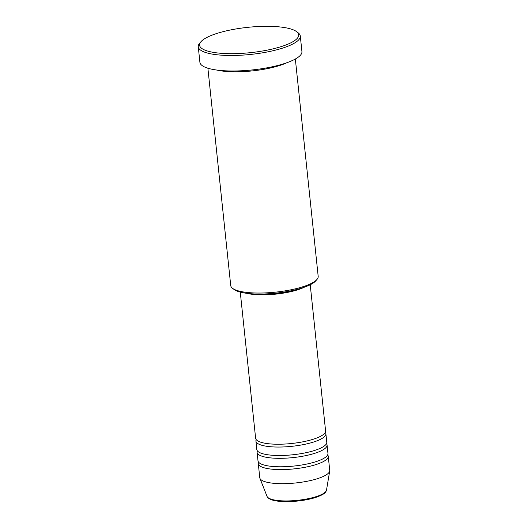 <?xml version="1.0" encoding="UTF-8"?>
<svg xmlns="http://www.w3.org/2000/svg" width="528" height="528" viewBox="0 0 528 528"><rect width="100%" height="100%" fill="white"/><g stroke="black" fill="none" stroke-linecap="round" stroke-linejoin="round"><path stroke-width="0.79" d="M240.266 292.116L255.625 438.247A35.171 8.983 -6 0 0 282.044 444.167A35.171 8.983 -6 0 0 325.585 430.894L310.226 284.764M256.212 439.606A35.171 8.983 -6 0 0 255.922 441.065A35.171 8.983 -6 0 0 282.341 446.985A35.171 8.983 -6 0 0 325.882 433.712A35.171 8.983 -6 0 0 325.294 432.346M255.922 441.065L256.806 449.519A35.171 8.983 -6 0 0 283.226 455.44A35.171 8.983 -6 0 0 326.773 442.167L325.882 433.712M257.393 450.879A35.171 8.983 -6 0 0 257.103 452.338A35.171 8.983 -6 0 0 283.523 458.258A35.171 8.983 -6 0 0 327.07 444.985A35.171 8.983 -6 0 0 326.482 443.619M257.103 452.338L257.994 460.792A35.171 8.983 -6 0 0 284.414 466.712A35.171 8.983 -6 0 0 327.954 453.44L327.07 444.985M258.581 462.152A35.171 8.983 -6 0 0 258.291 463.61A35.171 8.983 -6 0 0 284.711 469.531A35.171 8.983 -6 0 0 328.251 456.258A35.171 8.983 -6 0 0 327.664 454.892M316.945 279.484L315.678 280.942A42.504 10.857 174 0 1 264.264 293.971A42.504 10.857 174 0 1 234.142 289.516L232.597 288.347A43.969 11.233 -6 0 0 263.756 292.961A43.969 11.233 -6 0 0 316.945 279.484A43.969 11.233 -6 0 0 318.186 276.368L295.343 59.024M207.887 68.218L230.736 285.562A43.969 11.233 -6 0 0 232.597 288.347M261.261 26.4A49.83 12.731 -6 0 0 200.983 41.672A49.83 12.731 -6 0 0 237.006 53.592A49.83 12.731 -6 0 0 285.001 45.309A49.83 12.731 -6 0 0 296.578 31.627A49.83 12.731 -6 0 0 261.261 26.4M296.578 31.627L298.122 32.789A51.295 13.101 174 0 1 300.293 36.043A51.295 13.101 174 0 1 236.795 55.4A51.295 13.101 174 0 1 198.271 46.768A51.295 13.101 174 0 1 199.716 43.131L200.983 41.672M216.572 70.019A43.969 11.233 -6 0 0 240.504 71.722A43.969 11.233 -6 0 0 287.225 62.594M246.741 293.317A35.171 8.983 -6 0 0 266.343 294.789A35.171 8.983 -6 0 0 304.141 287.285M252.701 293.858A33.706 8.613 -6 0 0 266.699 294.393A33.706 8.613 -6 0 0 298.419 289.054M198.271 46.768L199.894 62.271A51.295 13.101 -6 0 0 238.425 70.904A51.295 13.101 -6 0 0 301.924 51.546L300.293 36.043M258.291 463.61L259.769 477.701A35.171 8.983 -6 0 0 259.928 478.328A35.171 8.983 -6 0 0 286.189 483.622A35.171 8.983 -6 0 0 329.71 470.989A35.171 8.983 -6 0 0 329.729 470.349L328.251 456.258M326.502 490.123C325.743 491.852 326.291 493.964 314.213 497.917C306.801 500.029 298.65 501.257 289.773 501.6C281.866 501.838 275.748 501.224 271.425 499.752C268.759 498.656 267.3 497.534 267.043 496.373A29.964 7.656 -6 0 0 289.423 500.887A29.964 7.656 -6 0 0 326.502 490.123L329.71 470.989M267.043 496.373L259.928 478.328"/></g></svg>
